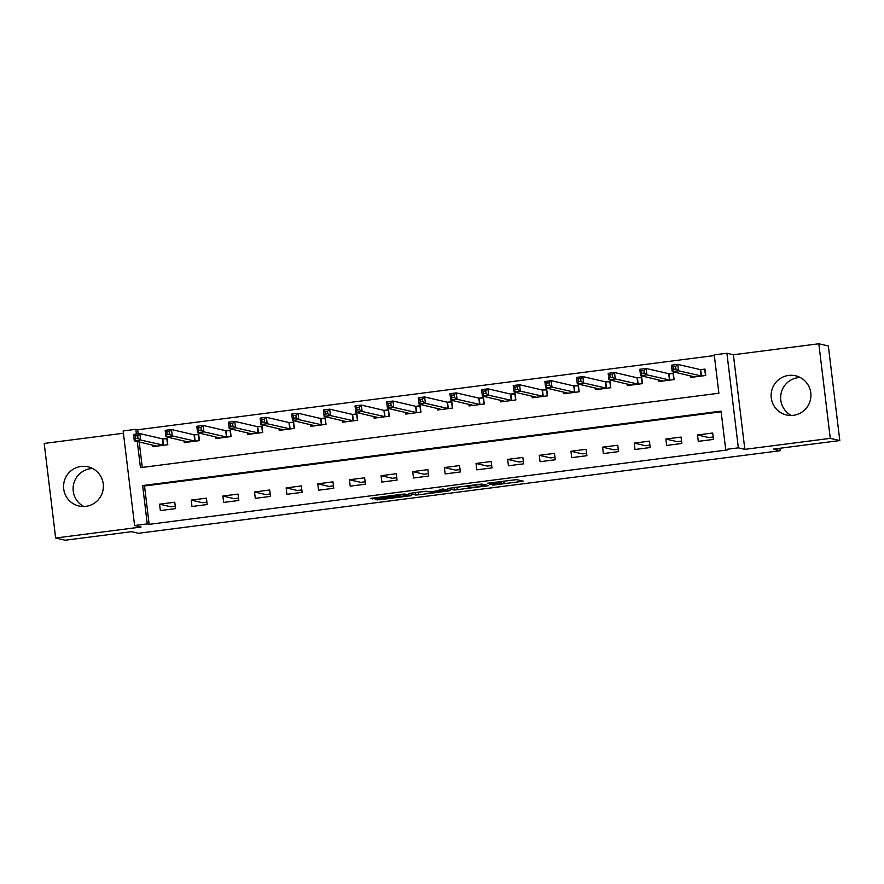 <?xml version="1.0" encoding="UTF-8"?>
<svg xmlns="http://www.w3.org/2000/svg" width="884" height="884" viewBox="0 0 884 884"><rect width="100%" height="100%" fill="white"/><g stroke="black" fill="none" stroke-linecap="round" stroke-linejoin="round"><path stroke-width="1.33" d="M492.852 485.15L523.394 481.205L516.632 479.625L487.371 483.261L501.018 482.321L489.349 484.333L504.499 483.128L492.852 485.15M83.825 506.51A20.111 19.879 103.1 0 1 92.632 468.531M85.881 506.355A20.111 19.879 -76.9 0 0 88.013 466.818A20.111 19.879 -76.9 0 0 63.604 485.427A20.111 19.879 -76.9 0 0 85.881 506.355M791.368 415.469A20.111 19.879 103.1 0 1 800.175 377.49M793.423 415.314A20.111 19.879 -76.9 0 0 795.556 375.777A20.111 19.879 -76.9 0 0 771.146 394.386A20.111 19.879 -76.9 0 0 793.423 415.314M377.358 499.162L375.247 499.571L379.987 499.769L411.447 495.604L404.684 494.034L401.833 494.267L370.396 498.443L375.534 498.742L402.364 494.742L406.872 495.813L377.358 499.162M721.134 411.8L144.523 486.001L149.164 524.345L147.263 523.903L134.6 525.527L123.152 430.939L135.816 429.315L136.39 434.055M839.8 440.563L830.275 438.353L818.827 343.766L828.352 345.976L839.8 440.563L773.345 449.116L780.207 450.707L138.49 533.273L131.628 531.682L65.173 540.234L55.648 538.024L141.086 527.03L134.6 525.527M818.827 343.766L733.389 354.76L744.836 449.348L830.275 438.353M744.836 449.348L738.35 447.845L725.698 449.47L721.057 411.126L142.622 485.548L147.263 523.903M149.164 524.345L727.598 449.912L725.698 449.47M454.409 490.056L488.73 485.659L481.968 484.089L479.106 484.322L447.647 488.487L454.409 490.056L454.1 487.537M447.834 490.101L447.945 491.029L418.629 494.797L415.767 495.029L409.038 493.471M442.475 489.062L442.608 490.156L440.464 490.543L429.281 491.847L423.69 491.449L409.005 493.46M442.608 490.156L439.735 489.482L443.216 489.029L450.055 490.62L447.945 491.029M123.44 433.237L44.2 443.437L55.648 538.024M712.703 433.005L697.509 434.961L698.283 441.348L713.476 439.403L712.703 433.005M681.056 437.083L665.873 439.039L666.646 445.425L681.829 443.47L681.056 437.083M649.42 441.149L634.226 443.105L634.999 449.492L650.193 447.547L649.42 441.149M617.772 445.227L602.59 447.171L603.363 453.569L618.546 451.613L617.772 445.227M586.125 449.293L570.942 451.249L571.716 457.636L586.899 455.68L586.125 449.293M554.489 453.37L539.295 455.315L540.069 461.713L555.263 459.757L554.489 453.37M522.842 457.437L507.659 459.393L508.433 465.78L523.615 463.824L522.842 457.437M491.206 461.514L476.012 463.459L476.785 469.857L491.979 467.901L491.206 461.514M459.558 465.581L444.365 467.537L445.138 473.923L460.332 471.968L459.558 465.581M427.911 469.647L412.729 471.603L413.502 478.001L428.685 476.045L427.911 469.647M396.275 473.725L381.081 475.68L381.855 482.067L397.049 480.111L396.275 473.725M364.628 477.791L349.434 479.747L350.208 486.145L365.401 484.189L364.628 477.791M332.981 481.868L317.798 483.824L318.572 490.211L333.754 488.255L332.981 481.868M301.345 485.935L286.151 487.891L286.924 494.289L302.118 492.333L301.345 485.935M269.697 490.012L254.515 491.968L255.288 498.355L270.471 496.399L269.697 490.012M238.05 494.079L222.867 496.034L223.641 502.432L238.824 500.477L238.05 494.079M206.414 498.156L191.22 500.112L191.994 506.499L207.188 504.543L206.414 498.156M174.767 502.222L159.584 504.178L160.358 510.565L175.54 508.62L174.767 502.222M714.327 355.556L137.716 429.757L138.213 433.812M139.197 441.945L142.28 467.426M690.36 375.799L690.559 377.446L705.741 375.49L704.968 369.092L700.846 369.623M658.713 379.866L658.911 381.512L674.094 379.556L673.321 373.17L669.21 373.7M627.065 383.943L627.264 385.59L642.458 383.634L641.685 377.236L637.563 377.766M595.429 388.01L595.628 389.656L610.811 387.7L610.037 381.313L605.927 381.844M563.782 392.087L563.981 393.734L579.175 391.778L578.401 385.38L574.28 385.91M532.135 396.154L532.334 397.8L547.528 395.844L546.754 389.457L542.632 389.988M500.499 400.231L500.698 401.877L515.88 399.922L515.107 393.524L510.996 394.054M468.851 404.297L469.05 405.944L484.244 403.988L483.471 397.601L479.349 398.132M437.204 408.375L437.403 410.01L452.597 408.065L451.823 401.668L447.702 402.198M405.568 412.441L405.767 414.088L420.95 412.132L420.176 405.745L416.066 406.275M373.921 416.519L374.12 418.154L389.314 416.209L388.54 409.811L384.418 410.342M342.285 420.585L342.484 422.232L357.666 420.276L356.893 413.889L352.771 414.419M310.638 424.663L310.837 426.298L326.019 424.342L325.246 417.955L321.135 418.486M278.99 428.729L279.189 430.375L294.383 428.42L293.61 422.033L289.488 422.563M247.354 432.806L247.553 434.442L262.736 432.486L261.962 426.099L257.852 426.629M215.707 436.873L215.906 438.519L231.1 436.563L230.326 430.177L226.205 430.696M184.06 440.939L184.259 442.586L199.452 440.63L198.679 434.243L194.557 434.773M152.424 445.017L152.623 446.663L167.805 444.707L167.032 438.309L162.921 438.84M780.207 450.707L779.92 448.265M137.716 429.757L135.816 429.315M137.285 441.503L140.457 467.658L718.891 393.225L714.25 354.882L726.913 353.257L738.35 447.845M733.389 354.76L726.913 353.257M144.523 486.001L142.622 485.548M697.509 434.961L708.758 437.569L713.189 437.005M665.873 439.039L677.111 441.646L681.542 441.072M634.226 443.105L645.475 445.713L649.895 445.149M602.59 447.171L613.827 449.79L618.259 449.216M570.942 451.249L582.191 453.857L586.611 453.282M539.295 455.315L550.544 457.923L554.975 457.359M507.659 459.393L518.897 462.001L523.328 461.426M476.012 463.459L487.261 466.067L491.681 465.503M444.365 467.537L455.614 470.144L460.045 469.57M412.729 471.603L423.966 474.211L428.397 473.647M381.081 475.68L392.33 478.288L396.75 477.714M349.434 479.747L360.683 482.355L365.114 481.791M317.798 483.824L329.036 486.432L333.467 485.857M286.151 487.891L297.4 490.498L301.82 489.935M254.515 491.968L265.752 494.576L270.184 494.001M222.867 496.034L234.116 498.642L238.536 498.079M191.22 500.112L202.469 502.72L206.9 502.145M159.584 504.178L170.822 506.786L175.253 506.223M504.344 481.172L516.466 479.614M454.266 487.515L466.398 486.056M483.327 486.288L484.808 486.001L478.896 484.631L466.454 486.509L470.575 487.493L483.327 486.288M426.386 491.206L418.32 492.244L418.629 494.797M415.624 492.487L418.32 492.244M432.121 492.51L445.492 490.841L440.994 490.664L430.53 492.134L432.121 492.51M705.023 369.567L700.349 369.623L677.785 364.385L678.558 370.783L672.227 371.589L694.669 376.916M705.498 375.523L704.769 369.512M692.846 377.148L692.747 376.352M673.398 369.313L672.227 371.589L671.453 365.202L677.785 364.385L675.619 366.44L673.089 366.761L673.398 369.313L675.928 368.993L675.619 366.44M701.62 376.02L678.558 370.783L675.928 368.993M671.453 365.202L673.089 366.761M673.387 373.634L668.702 373.689L646.138 368.462L646.911 374.849L640.58 375.667L663.033 380.982M673.851 379.59L673.122 373.578M661.199 381.225L661.099 380.429M641.751 373.391L640.58 375.667L639.806 369.269L646.138 368.462L643.983 370.507L641.441 370.827L641.751 373.391L644.292 373.059L643.983 370.507M669.984 380.087L646.911 374.849L644.292 373.059M639.806 369.269L641.441 370.827M641.74 377.711L637.066 377.766L614.502 372.529L615.275 378.927L608.943 379.733L631.386 385.059M642.215 383.667L641.486 377.656M629.552 385.291L629.463 384.496M610.115 377.457L608.943 379.733L608.17 373.346L614.502 372.529L612.336 374.573L609.805 374.904L610.115 377.457L612.645 377.137L612.336 374.573M638.336 384.164L615.275 378.927L612.645 377.137M608.17 373.346L609.805 374.904M610.093 381.777L605.418 381.833L582.854 376.606L583.628 382.993L577.296 383.811L599.739 389.126M610.568 387.733L609.838 381.722M597.916 389.358L597.816 388.573M578.467 381.534L577.296 383.811L576.523 377.413L582.854 376.606L580.689 378.65L578.158 378.971L578.467 381.534L580.998 381.203L580.689 378.65M606.7 388.231L583.628 382.993L580.998 381.203M576.523 377.413L578.158 378.971M578.456 385.855L573.771 385.91L551.207 380.673L551.981 387.07L545.66 387.877L568.103 393.203M578.921 391.811L578.202 385.789M566.268 393.435L566.169 392.64M546.831 385.601L545.66 387.877L544.887 381.49L551.207 380.673L549.052 382.717L546.522 383.048L546.831 385.601L549.362 385.28L549.052 382.717M575.053 392.308L551.981 387.07L549.362 385.28M544.887 381.49L546.522 383.048M546.809 389.921L542.135 389.977L519.571 384.75L520.344 391.137L514.013 391.955L536.455 397.27M547.284 395.877L546.555 389.866M534.621 397.502L534.533 396.706M515.184 389.678L514.013 391.955L513.239 385.557L519.571 384.75L517.405 386.794L514.875 387.115L515.184 389.678L517.715 389.347L517.405 386.794M543.406 396.375L520.344 391.137L517.715 389.347M513.239 385.557L514.875 387.115M515.162 393.999L510.488 394.054L487.924 388.816L488.697 395.214L482.366 396.021L504.808 401.347M515.637 399.944L514.908 393.933M502.985 401.579L502.886 400.784M483.537 393.745L482.366 396.021L481.592 389.634L487.924 388.816L485.758 390.861L483.228 391.192L483.537 393.745L486.067 393.424L485.758 390.861M511.77 400.452L488.697 395.214L486.067 393.424M481.592 389.634L483.228 391.192M483.526 398.065L478.841 398.12L456.277 392.894L457.05 399.281L450.729 400.098L473.172 405.413M484.001 404.021L483.272 398.01M471.338 405.646L471.238 404.85M451.901 397.822L450.729 400.098L449.956 393.7L456.277 392.894L454.122 394.938L451.591 395.258L451.901 397.822L454.431 397.491L454.122 394.938M480.123 404.518L457.05 399.281L454.431 397.491M449.956 393.7L451.591 395.258M451.879 402.143L447.205 402.198L424.64 396.96L425.414 403.347L419.082 404.165L441.525 409.48M452.354 408.088L451.625 402.076M439.691 409.723L439.602 408.927M420.254 401.888L419.082 404.165L418.309 397.778L424.64 396.96L422.475 399.004L419.944 399.336L420.254 401.888L422.784 401.568L422.475 399.004M448.475 408.596L425.414 403.347L422.784 401.568M418.309 397.778L419.944 399.336M420.243 406.209L415.557 406.264L392.993 401.038L393.767 407.425L387.435 408.242L409.878 413.557M420.707 412.165L419.977 406.154M408.054 413.789L407.955 412.994M388.606 405.966L387.435 408.242L386.662 401.844L392.993 401.038L390.827 403.082L388.297 403.402L388.606 405.966L391.137 405.634L390.827 403.082M416.839 412.662L393.767 407.425L391.137 405.634M386.662 401.844L388.297 403.402M388.595 410.286L383.921 410.342L361.346 405.104L362.12 411.491L355.799 412.309L378.242 417.624M389.071 416.231L388.341 410.22M376.407 417.867L376.308 417.071M356.97 410.032L355.799 412.309L355.025 405.922L361.346 405.104L359.191 407.148L356.661 407.48L356.97 410.032L359.501 409.712L359.191 407.148M385.192 416.729L362.12 411.491L359.501 409.712M355.025 405.922L356.661 407.48M356.948 414.353L352.274 414.408L329.71 409.17L330.483 415.568L324.152 416.386L346.594 421.701M357.423 420.309L356.694 414.298M344.771 421.933L344.672 421.138M325.323 414.11L324.152 416.386L323.378 409.988L329.71 409.17L327.544 411.226L325.014 411.546L325.323 414.11L327.853 413.778L327.544 411.226M353.545 420.806L330.483 415.568L327.853 413.778M323.378 409.988L325.014 411.546M325.312 418.43L320.627 418.486L298.063 413.248L298.836 419.635L292.505 420.452L314.958 425.768M325.776 424.375L325.058 418.364M313.124 426.011L313.024 425.215M293.676 418.176L292.505 420.452L291.731 414.066L298.063 413.248L295.908 415.292L293.366 415.624L293.676 418.176L296.217 417.856L295.908 415.292M321.909 424.873L298.836 419.635L296.217 417.856M291.731 414.066L293.366 415.624M293.665 422.497L288.991 422.552L266.427 417.314L267.2 423.712L260.868 424.519L283.311 429.845M294.14 428.453L293.411 422.442M281.477 430.077L281.388 429.281M262.04 422.243L260.868 424.519L260.095 418.132L266.427 417.314L264.261 419.37L261.73 419.69L262.04 422.243L264.57 421.922L264.261 419.37M290.261 428.95L267.2 423.712L264.57 421.922M260.095 418.132L261.73 419.69M262.018 426.574L257.343 426.629L234.779 421.392L235.553 427.779L229.221 428.596L251.664 433.911M262.493 432.519L261.763 426.508M249.84 434.154L249.741 433.359M230.392 426.32L229.221 428.596L228.448 422.209L234.779 421.392L232.614 423.436L230.083 423.767L230.392 426.32L232.923 425.989L232.614 423.436M258.625 433.016L235.553 427.779L232.923 425.989M228.448 422.209L230.083 423.767M230.381 430.641L225.696 430.696L203.132 425.458L203.906 431.856L197.585 432.663L220.028 437.989M230.846 436.597L230.127 430.585M218.193 438.221L218.094 437.425M198.756 430.386L197.585 432.663L196.812 426.276L203.132 425.458L200.977 427.513L198.447 427.834L198.756 430.386L201.287 430.066L200.977 427.513M226.978 437.094L203.906 431.856L201.287 430.066M196.812 426.276L198.447 427.834M198.734 434.707L194.06 434.773L171.496 429.536L172.269 435.923L165.938 436.74L188.38 442.055M199.209 440.663L198.48 434.652M186.546 442.298L186.458 441.503M167.109 434.464L165.938 436.74L165.164 430.353L171.496 429.536L169.33 431.58L166.8 431.911L167.109 434.464L169.64 434.132L169.33 431.58M195.331 441.16L172.269 435.923L169.64 434.132M165.164 430.353L166.8 431.911M167.087 438.784L162.413 438.84L139.849 433.602L140.622 440L134.291 440.807L156.733 446.133M167.562 444.74L166.833 438.729M154.91 446.365L154.81 445.569M135.462 438.53L134.291 440.807L133.517 434.42L139.849 433.602L137.683 435.657L135.153 435.978L135.462 438.53L137.992 438.21L137.683 435.657M163.695 445.238L140.622 440L137.992 438.21M133.517 434.42L135.153 435.978M504.245 481.084L504.499 483.128M503.714 481.15L503.935 482.995M500.919 481.515L501.018 482.321M500.377 481.581L500.454 482.189M521.14 480.675L521.251 481.592M486.476 485.128L486.587 486.056M456.962 487.272L457.271 489.824M484.83 486.012L484.675 484.719L484.808 486.001M415.469 492.51L415.767 495.029M442.442 489.062L442.575 490.134M445.26 489.504L445.414 490.797M443.691 489.139L443.845 490.432M406.64 494.476L406.795 495.769M387.954 496.046L388.087 497.128M375.413 497.659L375.534 498.742M372.562 498.023L372.683 498.974M409.204 495.073L409.314 496.001M379.877 498.83L379.987 499.769M377.037 499.206L377.137 500.001M700.669 369.634L701.443 376.02M700.349 369.623L701.122 376.009M669.033 373.7L669.807 380.098M668.702 373.689L669.475 380.087M637.386 377.777L638.16 384.164M637.066 377.766L637.839 384.153M605.739 381.844L606.512 388.242M605.418 381.833L606.192 388.231M574.103 385.921L574.876 392.308M573.771 385.91L574.545 392.297M542.456 389.988L543.229 396.386M542.135 389.977L542.909 396.375M510.819 394.065L511.593 400.452M510.488 394.054L511.261 400.441M479.172 398.132L479.946 404.529M478.841 398.12L479.614 404.518M447.525 402.209L448.298 408.596M447.205 402.198L447.978 408.585M415.889 406.275L416.662 412.662M415.557 406.264L416.331 412.662M384.242 410.353L385.015 416.74M383.921 410.342L384.695 416.729M352.594 414.419L353.368 420.806M352.274 414.408L353.048 420.806M320.958 418.497L321.732 424.884M320.627 418.486L321.4 424.873M289.311 422.563L290.085 428.95M288.991 422.552L289.764 428.95M257.664 426.629L258.437 433.027M257.343 426.629L258.117 433.016M226.028 430.707L226.801 437.094M225.696 430.696L226.47 437.083M194.381 434.773L195.154 441.171M194.06 434.773L194.834 441.16M162.744 438.851L163.518 445.238M162.413 438.84L163.186 445.227M504.333 481.073L504.587 483.183M500.996 481.504L501.106 482.377M466.387 485.957L466.454 486.509M445.326 489.526L445.492 490.841M406.706 494.499L406.872 495.813"/></g></svg>
